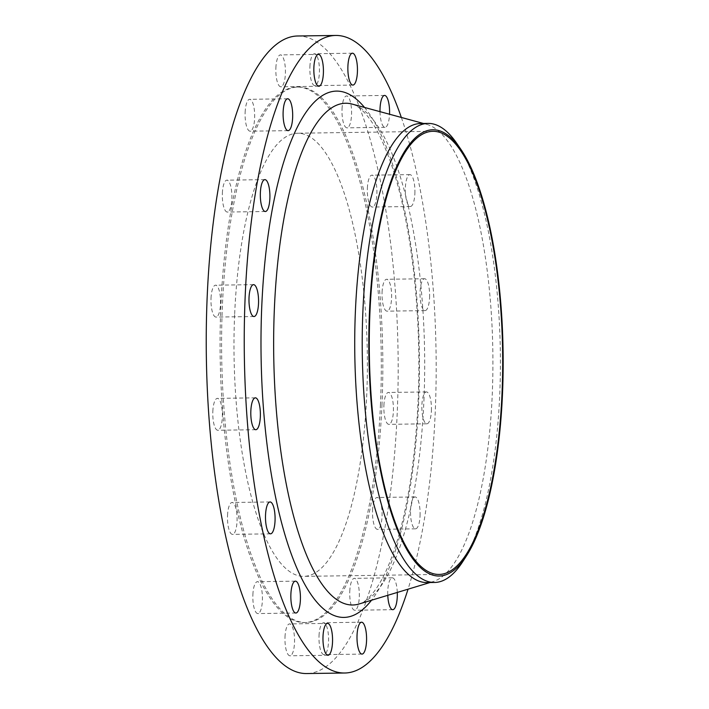 <?xml version="1.0" encoding="UTF-8"?>
<svg xmlns="http://www.w3.org/2000/svg" width="709" height="709" viewBox="0 0 709 709"><rect width="100%" height="100%" fill="white"/><g stroke="black" fill="none" stroke-linecap="round" stroke-linejoin="round"><path stroke-width="0.53" stroke-dasharray="3.54 2.66" d="M227.536 515.487A15.944 4.795 -90.8 0 1 232.056 502.495A15.944 4.795 -90.8 0 1 237.036 521.381A15.944 4.795 -90.8 0 1 232.508 534.373A15.944 4.795 -90.8 0 1 227.536 515.487M252.883 594.683A15.944 4.795 -90.8 0 1 257.402 581.69A15.944 4.795 -90.8 0 1 262.383 600.576A15.944 4.795 -90.8 0 1 257.854 613.569A15.944 4.795 -90.8 0 1 252.883 594.683M285.009 636.912A15.944 4.795 -90.8 0 1 289.538 623.92A15.944 4.795 -90.8 0 1 294.51 642.806A15.944 4.795 -90.8 0 1 289.99 655.798A15.944 4.795 -90.8 0 1 285.009 636.912M319.032 635.743A15.944 4.795 -90.8 0 1 323.561 622.75A15.944 4.795 -90.8 0 1 328.533 641.636A15.944 4.795 -90.8 0 1 324.013 654.629A15.944 4.795 -90.8 0 1 319.032 635.743M349.776 591.341A15.944 4.795 -90.8 0 1 354.296 578.349A15.944 4.795 -90.8 0 1 359.277 597.235A15.944 4.795 -90.8 0 1 354.757 610.227A15.944 4.795 -90.8 0 1 349.776 591.341M397.288 592.432A15.944 4.795 89.2 0 0 392.307 577.808A15.944 4.795 89.2 0 0 387.779 590.801A15.944 4.795 89.2 0 0 387.779 595.312M372.553 510.48A15.944 4.795 -90.8 0 1 377.073 497.488A15.944 4.795 -90.8 0 1 382.054 516.374A15.944 4.795 -90.8 0 1 377.525 529.366A15.944 4.795 -90.8 0 1 372.553 510.48M420.056 515.833A15.944 4.795 89.2 0 0 415.075 496.947A15.944 4.795 89.2 0 0 410.555 509.939A15.944 4.795 89.2 0 0 415.536 528.825A15.944 4.795 89.2 0 0 420.056 515.833M383.897 405.459A15.944 4.795 -90.8 0 1 388.417 392.467A15.944 4.795 -90.8 0 1 393.398 411.353A15.944 4.795 -90.8 0 1 388.869 424.345A15.944 4.795 -90.8 0 1 383.897 405.459M431.4 410.812A15.944 4.795 89.2 0 0 426.419 391.926A15.944 4.795 89.2 0 0 421.899 404.919A15.944 4.795 89.2 0 0 426.871 423.805A15.944 4.795 89.2 0 0 431.4 410.812M382.08 292.276A15.944 4.795 -90.8 0 1 386.6 279.284A15.944 4.795 -90.8 0 1 391.581 298.17A15.944 4.795 -90.8 0 1 387.052 311.162A15.944 4.795 -90.8 0 1 382.08 292.276M429.583 297.629A15.944 4.795 89.2 0 0 424.602 278.743A15.944 4.795 89.2 0 0 420.082 291.736A15.944 4.795 89.2 0 0 425.054 310.622A15.944 4.795 89.2 0 0 429.583 297.629M367.377 188.16A15.944 4.795 -90.8 0 1 371.906 175.167A15.944 4.795 -90.8 0 1 376.878 194.053A15.944 4.795 -90.8 0 1 372.358 207.046A15.944 4.795 -90.8 0 1 367.377 188.16M414.88 193.513A15.944 4.795 89.2 0 0 409.908 174.627A15.944 4.795 89.2 0 0 405.38 187.619A15.944 4.795 89.2 0 0 410.36 206.505A15.944 4.795 89.2 0 0 414.88 193.513M342.039 108.956A15.944 4.795 -90.8 0 1 346.559 95.972A15.944 4.795 -90.8 0 1 351.531 114.858A15.944 4.795 -90.8 0 1 347.011 127.842A15.944 4.795 -90.8 0 1 342.039 108.956M379.997 111.65A15.944 4.795 89.2 0 0 385.014 127.31A15.944 4.795 89.2 0 0 389.542 114.317A15.944 4.795 89.2 0 0 389.542 114.246M309.904 66.735A15.944 4.795 -90.8 0 1 314.433 53.742A15.944 4.795 -90.8 0 1 319.404 72.628A15.944 4.795 -90.8 0 1 314.885 85.621A15.944 4.795 -90.8 0 1 309.904 66.735M275.881 67.904A15.944 4.795 -90.8 0 1 280.401 54.912A15.944 4.795 -90.8 0 1 285.381 73.798A15.944 4.795 -90.8 0 1 280.853 86.79A15.944 4.795 -90.8 0 1 275.881 67.904M245.137 112.306A15.944 4.795 -90.8 0 1 249.665 99.313A15.944 4.795 -90.8 0 1 254.637 118.199A15.944 4.795 -90.8 0 1 250.117 131.192A15.944 4.795 -90.8 0 1 245.137 112.306M222.36 193.167A15.944 4.795 -90.8 0 1 226.889 180.175A15.944 4.795 -90.8 0 1 231.861 199.061A15.944 4.795 -90.8 0 1 227.341 212.053A15.944 4.795 -90.8 0 1 222.36 193.167M212.833 411.371A15.944 4.795 -90.8 0 1 217.362 398.378A15.944 4.795 -90.8 0 1 222.334 417.264A15.944 4.795 -90.8 0 1 217.814 430.257A15.944 4.795 -90.8 0 1 212.833 411.371M211.025 298.188A15.944 4.795 -90.8 0 1 215.545 285.195A15.944 4.795 -90.8 0 1 220.517 304.081A15.944 4.795 -90.8 0 1 215.997 317.074A15.944 4.795 -90.8 0 1 211.025 298.188M456.711 143.28A229.548 69.021 -90.8 0 1 499.712 395.374A229.548 69.021 -90.8 0 1 462.658 561.785M420.552 123.517A229.548 69.021 -90.8 0 1 426.508 124.288A229.548 69.021 -90.8 0 1 492.206 395.48A229.548 69.021 -90.8 0 1 433.004 581.628A229.548 69.021 -90.8 0 1 427.084 582.568M401.347 117.455A318.811 95.866 -90.8 0 1 435.193 413.17A318.811 95.866 -90.8 0 1 408.047 589.179M297.674 35.991A318.811 95.866 -90.8 0 1 397.191 413.71A318.811 95.866 -90.8 0 1 306.74 673.55M382 404.281A267.798 80.534 -90.8 0 1 306.013 622.546A267.798 80.534 -90.8 0 1 222.422 305.26A267.798 80.534 -90.8 0 1 298.4 86.994A267.798 80.534 -90.8 0 1 382 404.281M380.476 404.307A267.798 80.534 -90.8 0 1 304.489 622.564A267.798 80.534 -90.8 0 1 220.898 305.278A267.798 80.534 -90.8 0 1 296.885 87.012A267.798 80.534 -90.8 0 1 380.476 404.307M234.67 313.821A221.589 66.628 -90.8 0 1 297.541 133.23A221.589 66.628 -90.8 0 1 366.704 395.755A221.589 66.628 -90.8 0 1 303.833 576.355A221.589 66.628 -90.8 0 1 234.67 313.821M423.92 400.488A250.889 75.446 89.2 0 0 352.107 104.072C355.351 104.737 359.428 107.555 364.337 112.536C374.538 123.242 384.189 142.5 393.3 170.293C412.133 228.404 421.908 318.97 418.044 402.163C414.605 471.645 404.679 526.246 388.266 565.968C376.656 593.3 364.772 602.836 359.215 603.953A250.889 75.446 89.2 0 0 423.92 400.488M364.515 107.44A263.199 79.142 -90.8 0 1 418.629 402.889A263.199 79.142 -90.8 0 1 371.516 600.231M270.058 501.954L232.056 502.495M295.405 581.158L257.402 581.69M327.54 623.379L289.538 623.92M361.563 622.21L323.561 622.75M392.307 577.808L354.296 578.349M415.075 496.947L377.073 497.488M426.419 391.926L388.417 392.467M424.602 278.743L386.6 279.284M409.908 174.627L371.906 175.167M384.562 95.431L346.559 95.972M352.435 53.202L314.433 53.742M318.403 54.371L280.401 54.912M287.668 98.773L249.665 99.313M264.891 179.634L226.889 180.175M255.364 397.838L217.362 398.378M253.547 284.655L215.545 285.195M433.004 581.628L430.053 582.523M306.013 622.546L304.489 622.564M432.827 131.307L297.541 133.23M439.128 574.432L303.833 576.355M298.4 86.994L296.885 87.012M426.508 124.288L423.53 123.481M253.999 316.533L215.997 317.074M255.816 429.716L217.814 430.257M265.343 211.512L227.341 212.053M288.12 130.651L250.117 131.192M318.855 86.25L280.853 86.79M352.887 85.08L314.885 85.621M385.014 127.31L347.011 127.842M410.36 206.505L372.358 207.046M425.054 310.622L387.052 311.162M426.871 423.805L388.869 424.345M415.536 528.825L377.525 529.366M392.759 609.687L354.757 610.227M362.015 654.088L324.013 654.629M327.992 655.258L289.99 655.798M295.857 613.028L257.854 613.569M270.519 533.833L232.508 534.373"/><path stroke-width="1.06" d="M275.039 520.84A15.944 4.795 89.2 0 0 270.058 501.954A15.944 4.795 89.2 0 0 265.538 514.947A15.944 4.795 89.2 0 0 270.519 533.833A15.944 4.795 89.2 0 0 275.039 520.84M300.386 600.044A15.944 4.795 89.2 0 0 295.405 581.158A15.944 4.795 89.2 0 0 290.885 594.142A15.944 4.795 89.2 0 0 295.857 613.028A15.944 4.795 89.2 0 0 300.386 600.044M332.512 642.265A15.944 4.795 89.2 0 0 327.54 623.379A15.944 4.795 89.2 0 0 323.012 636.372A15.944 4.795 89.2 0 0 327.992 655.258A15.944 4.795 89.2 0 0 332.512 642.265M366.535 641.096A15.944 4.795 89.2 0 0 361.563 622.21A15.944 4.795 89.2 0 0 357.044 635.202A15.944 4.795 89.2 0 0 362.015 654.088A15.944 4.795 89.2 0 0 366.535 641.096M387.779 595.312A15.944 4.795 89.2 0 0 392.759 609.687A15.944 4.795 89.2 0 0 397.279 596.694A15.944 4.795 89.2 0 0 397.288 592.432M389.542 114.246A15.944 4.795 89.2 0 0 384.562 95.431A15.944 4.795 89.2 0 0 380.042 108.424A15.944 4.795 89.2 0 0 379.997 111.65M357.407 72.088A15.944 4.795 89.2 0 0 352.435 53.202A15.944 4.795 89.2 0 0 347.906 66.194A15.944 4.795 89.2 0 0 352.887 85.08A15.944 4.795 89.2 0 0 357.407 72.088M323.384 73.257A15.944 4.795 89.2 0 0 318.403 54.371A15.944 4.795 89.2 0 0 313.883 67.364A15.944 4.795 89.2 0 0 318.855 86.25A15.944 4.795 89.2 0 0 323.384 73.257M292.64 117.659A15.944 4.795 89.2 0 0 287.668 98.773A15.944 4.795 89.2 0 0 283.139 111.765A15.944 4.795 89.2 0 0 288.12 130.651A15.944 4.795 89.2 0 0 292.64 117.659M269.863 198.52A15.944 4.795 89.2 0 0 264.891 179.634A15.944 4.795 89.2 0 0 260.371 192.626A15.944 4.795 89.2 0 0 265.343 211.512A15.944 4.795 89.2 0 0 269.863 198.52M260.336 416.724A15.944 4.795 89.2 0 0 255.364 397.838A15.944 4.795 89.2 0 0 250.844 410.83A15.944 4.795 89.2 0 0 255.816 429.716A15.944 4.795 89.2 0 0 260.336 416.724M258.519 303.541A15.944 4.795 89.2 0 0 253.547 284.655A15.944 4.795 89.2 0 0 249.027 297.647A15.944 4.795 89.2 0 0 253.999 316.533A15.944 4.795 89.2 0 0 258.519 303.541M502.477 394.133A223.184 67.116 -90.8 0 1 466.442 555.927A223.184 67.116 -90.8 0 1 396.863 528.542A223.184 67.116 -90.8 0 1 369.486 311.606A223.184 67.116 -90.8 0 1 460.664 149.032A223.184 67.116 -90.8 0 1 502.477 394.133M466.442 555.927L462.658 561.785A229.548 69.021 -90.8 0 1 434.582 582.461A229.548 69.021 -90.8 0 1 362.928 310.498A229.548 69.021 -90.8 0 1 428.059 123.41A229.548 69.021 -90.8 0 1 456.711 143.28L460.664 149.032M434.582 582.461L427.084 582.568A229.548 69.021 -90.8 0 1 355.431 310.604A229.548 69.021 -90.8 0 1 420.552 123.517L428.059 123.41M408.047 589.179A318.811 95.866 -90.8 0 1 344.742 673.009A318.811 95.866 -90.8 0 1 245.225 295.29A318.811 95.866 -90.8 0 1 335.685 35.45A318.811 95.866 -90.8 0 1 401.347 117.455M344.742 673.009L306.74 673.55A318.811 95.866 -90.8 0 1 207.223 295.83A318.811 95.866 -90.8 0 1 297.674 35.991L335.685 35.45M369.956 311.898A221.589 66.628 -90.8 0 1 432.827 131.307A221.589 66.628 -90.8 0 1 501.999 393.841A221.589 66.628 -90.8 0 1 439.128 574.432A221.589 66.628 -90.8 0 1 369.956 311.898M423.53 123.481L352.107 104.072A250.889 75.446 89.2 0 0 274.418 307.715A250.889 75.446 89.2 0 0 359.215 603.953L430.053 582.523M371.516 600.231A263.199 79.142 -90.8 0 1 292.028 556.069A263.199 79.142 -90.8 0 1 261.798 305.57A263.199 79.142 -90.8 0 1 364.515 107.44"/></g></svg>
